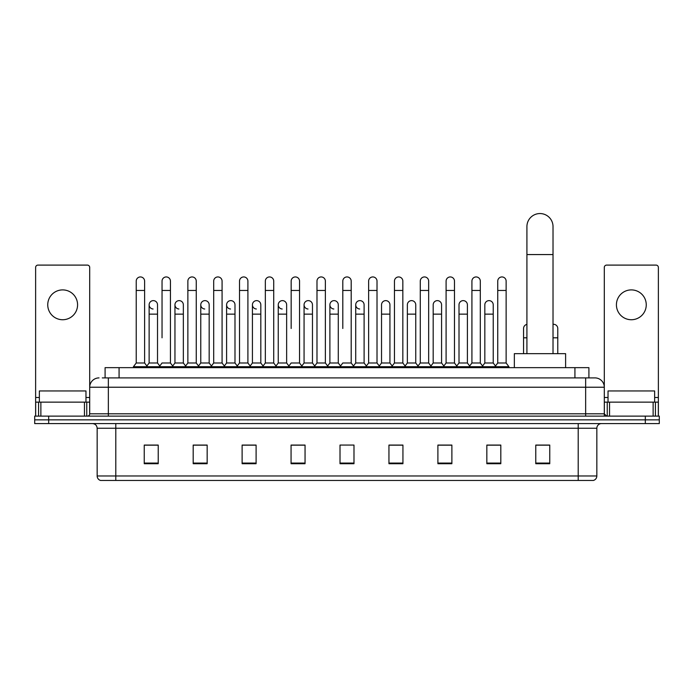 <?xml version="1.0" encoding="UTF-8"?>
<svg xmlns="http://www.w3.org/2000/svg" width="694" height="694" viewBox="0 0 694 694"><rect width="100%" height="100%" fill="white"/><g stroke="black" fill="none" stroke-linecap="round" stroke-linejoin="round"><path stroke-width="1.04" d="M105.089 377.9L105.089 367.647L588.911 367.647L588.911 377.9M102.504 377.9L591.713 377.9M102.287 377.9L108.351 377.9L108.351 387.226L89.7 387.226L89.7 413.798A2.334 2.334 0 0 1 87.375 416.122M99.025 377.9A9.326 9.326 0 0 0 89.7 387.226L89.7 267.433A2.334 2.334 0 0 0 87.375 265.099L37.962 265.099A2.334 2.334 0 0 0 35.628 267.433L35.628 402.138L40.877 402.138L40.877 416.122M594.975 377.9A9.326 9.326 0 0 1 604.301 387.226L585.649 387.226L585.649 377.9L594.836 377.9M653.123 416.122L653.123 402.138L658.372 402.138L658.372 416.122L658.372 267.433A2.334 2.334 0 0 0 656.038 265.099L606.625 265.099A2.334 2.334 0 0 0 604.301 267.433L604.301 413.798L606.625 416.122M48.684 416.122L34.7 416.122L34.7 419.853L48.684 419.853L34.7 419.853L34.7 423.583L48.684 423.583L48.684 419.853L645.316 419.853L48.684 419.853L48.684 416.122L645.316 416.122L645.316 419.853L659.3 419.853L645.316 419.853L645.316 423.583L48.684 423.583M659.3 416.122L659.3 419.853L659.3 416.122L645.316 416.122M596.84 475.971C596.71 478.209 595.591 479.701 593.483 480.448L578.197 480.448L578.197 475.971L596.84 475.971L596.84 428.241A4.658 4.658 0 0 1 601.498 423.583M578.197 480.448L100.517 480.448A4.658 4.658 0 0 1 97.16 475.971L97.16 428.241C96.882 425.413 95.33 423.861 92.502 423.583M549.761 463.713L549.761 445.071L535.777 445.071L535.777 463.713L549.761 463.713M500.816 463.713L500.816 445.071L486.832 445.071L486.832 463.713L500.816 463.713M451.881 463.713L451.881 445.071L437.897 445.071L437.897 463.713L451.881 463.713M402.936 463.713L402.936 445.071L388.952 445.071L388.952 463.713L402.936 463.713M158.223 463.713L158.223 445.071L144.239 445.071L144.239 463.713L158.223 463.713M207.168 463.713L207.168 445.071L193.184 445.071L193.184 463.713L207.168 463.713M256.103 463.713L256.103 445.071L242.119 445.071L242.119 463.713L256.103 463.713M305.048 463.713L305.048 445.071L291.064 445.071L291.064 463.713L305.048 463.713M353.992 463.713L353.992 445.071L340.008 445.071L340.008 463.713L353.992 463.713M659.3 423.583L659.3 419.853L659.3 423.583L645.316 423.583M445.635 445.166L442.043 445.166M497.277 445.166L493.686 445.166M303.608 445.166L300.016 445.071M251.957 445.166L248.365 445.166M200.314 445.166L196.723 445.166M144.239 445.166L157.989 445.166M148.663 445.166L145.081 445.166M393.984 445.071L390.392 445.166M342.342 445.071L351.658 445.071M305.048 445.166L291.064 445.166M256.103 445.166L242.119 445.166M207.168 445.166L193.184 445.166M402.936 445.166L388.952 445.166M451.881 445.166L437.897 445.166M500.816 445.166L486.832 445.166M549.761 445.166L535.777 445.166M85.969 402.138L85.969 390.956L39.358 390.956L39.358 402.138M62.668 289.901A14.912 14.912 0 0 0 47.747 304.813A14.912 14.912 0 0 0 62.668 319.734A14.912 14.912 0 0 0 77.581 304.813A14.912 14.912 0 0 0 62.668 289.901M84.46 416.122L84.46 402.138L40.877 402.138M84.46 402.138L89.7 402.138M35.628 416.122L35.628 402.138M526.919 353.662L526.919 226.6A13.047 13.047 0 0 1 539.975 213.552A13.047 13.047 0 0 1 553.023 226.6A13.047 13.047 0 0 0 539.975 213.552M553.023 353.662L553.023 226.6M565.61 367.647L565.61 353.662L514.341 353.662L514.341 367.647M136.224 290.456L144.612 290.456L144.612 362.988L136.224 362.988L136.224 281.139A4.199 4.199 0 0 1 140.682 276.949A4.199 4.199 0 0 1 144.612 281.139A4.199 4.199 0 0 0 140.682 276.949M136.224 362.988L133.422 366.718L133.422 367.647M144.612 362.988L147.406 366.718L133.422 366.718M162.04 337.813L162.04 290.456L170.438 290.456L170.438 362.988L162.04 362.988L159.247 366.718L147.406 366.718L147.406 367.647M162.04 290.456L162.04 281.139A4.199 4.199 0 0 1 166.499 276.949A4.199 4.199 0 0 1 170.438 281.139A4.199 4.199 0 0 0 166.499 276.949M174.957 362.988L174.957 314.139L183.346 314.139L183.346 362.988L174.957 362.988L172.693 365.998L170.438 362.988L173.231 366.718L159.247 366.718L159.247 367.647M187.866 362.988L187.866 290.456L196.255 290.456L196.255 362.988L187.866 362.988L185.072 366.718L173.231 366.718L173.231 367.647M187.866 290.456L187.866 281.139A4.199 4.199 0 0 1 192.325 276.949A4.199 4.199 0 0 1 196.255 281.139A4.199 4.199 0 0 0 192.325 276.949M196.255 337.813L196.255 362.988L199.057 366.718L185.072 366.718L185.072 367.647M213.691 362.988L213.691 290.456L222.08 290.456L222.08 362.988L213.691 362.988L210.889 366.718L199.057 366.718L199.057 367.647M213.691 290.456L213.691 281.139A4.199 4.199 0 0 1 218.15 276.949A4.199 4.199 0 0 1 222.08 281.139A4.199 4.199 0 0 0 218.15 276.949M222.08 362.988L224.873 366.718L210.889 366.718L210.889 367.647M239.517 362.988L239.517 290.456L247.905 290.456L247.905 362.988L239.517 362.988L236.715 366.718L224.873 366.718L224.873 367.647M239.517 290.456L239.517 281.139A4.199 4.199 0 0 1 243.967 276.949A4.199 4.199 0 0 1 247.905 281.139A4.199 4.199 0 0 0 243.967 276.949M247.905 328.496L247.905 362.988L250.699 366.718L236.715 366.718L236.715 367.647M265.334 362.988L265.334 290.456L273.722 290.456L273.722 362.988L265.334 362.988L262.54 366.718L250.699 366.718L250.699 367.647M265.334 290.456L265.334 281.139A4.199 4.199 0 0 1 269.793 276.949A4.199 4.199 0 0 1 273.722 281.139A4.199 4.199 0 0 0 269.793 276.949M273.722 362.988L276.524 366.718L262.54 366.718L262.54 367.647M291.159 328.496L291.159 290.456L299.548 290.456L299.548 362.988L291.159 362.988L288.366 366.718L276.524 366.718L276.524 367.647M291.159 290.456L291.159 281.139A4.199 4.199 0 0 1 295.618 276.949A4.199 4.199 0 0 1 299.548 281.139A4.199 4.199 0 0 0 295.618 276.949M299.548 328.496L299.548 362.988L302.35 366.718L288.366 366.718L288.366 367.647M316.985 362.988L316.985 290.456L325.373 290.456L325.373 362.988L316.985 362.988L314.182 366.718L302.35 366.718L302.35 367.647M316.985 290.456L316.985 281.139A4.199 4.199 0 0 1 321.443 276.949A4.199 4.199 0 0 1 325.373 281.139A4.199 4.199 0 0 0 321.443 276.949M325.373 362.988L328.167 366.718L314.182 366.718L314.182 367.647M342.801 328.496L342.801 290.456L351.199 290.456L351.199 362.988L342.801 362.988L340.008 366.718L328.167 366.718L328.167 367.647M342.801 290.456L342.801 281.139A4.199 4.199 0 0 1 347.26 276.949A4.199 4.199 0 0 1 351.199 281.139A4.199 4.199 0 0 0 347.26 276.949M351.199 362.988L353.992 366.718L340.008 366.718L340.008 367.647M364.107 362.988L364.107 314.139L355.718 314.139L355.718 362.988L364.107 362.988L366.371 365.998L368.627 362.988L368.627 290.456L377.016 290.456L377.016 362.988L368.627 362.988L365.833 366.718L353.992 366.718L353.992 367.647M368.627 290.456L368.627 281.139A4.199 4.199 0 0 1 373.086 276.949A4.199 4.199 0 0 1 377.016 281.139A4.199 4.199 0 0 0 373.086 276.949M381.535 362.988L381.535 314.139L389.933 314.139L389.933 362.988L381.535 362.988L379.28 365.998L377.016 362.988L379.818 366.718L365.833 366.718L365.833 367.647M389.933 362.988L392.188 365.998L394.452 362.988L394.452 290.456L402.841 290.456L402.841 362.988L394.452 362.988L391.65 366.718L379.818 366.718L379.818 367.647M394.452 290.456L394.452 281.139A4.199 4.199 0 0 1 398.911 276.949A4.199 4.199 0 0 1 402.841 281.139A4.199 4.199 0 0 0 398.911 276.949M407.361 362.988L407.361 314.139L415.749 314.139L415.749 362.988L407.361 362.988L405.105 365.998L402.841 362.988L405.634 366.718L391.65 366.718L391.65 367.647M415.749 362.988L418.014 365.998L420.278 362.988L420.278 290.456L428.666 290.456L428.666 362.988L420.278 362.988L417.476 366.718L405.634 366.718L405.634 367.647M420.278 290.456L420.278 281.139A4.199 4.199 0 0 1 424.737 276.949A4.199 4.199 0 0 1 428.666 281.139A4.199 4.199 0 0 0 424.737 276.949M433.186 362.988L433.186 314.139L441.575 314.139L441.575 362.988L433.186 362.988L430.922 365.998L428.666 362.988L431.46 366.718L417.476 366.718L417.476 367.647M441.575 362.988L443.839 365.998L446.095 362.988L446.095 290.456L454.483 290.456L454.483 362.988L446.095 362.988L443.301 366.718L431.46 366.718L431.46 367.647M446.095 290.456L446.095 281.139A4.199 4.199 0 0 1 450.553 276.949A4.199 4.199 0 0 1 454.483 281.139A4.199 4.199 0 0 0 450.553 276.949M459.012 362.988L459.012 314.139L467.4 314.139L467.4 362.988L459.012 362.988L456.747 365.998L454.483 362.988L457.285 366.718L443.301 366.718L443.301 367.647M467.4 362.988L469.656 365.998L471.92 362.988L471.92 290.456L480.309 290.456L480.309 362.988L471.92 362.988L469.127 366.718L457.285 366.718L457.285 367.647M471.92 290.456L471.92 281.139A4.199 4.199 0 0 1 476.379 276.949A4.199 4.199 0 0 1 480.309 281.139A4.199 4.199 0 0 0 476.379 276.949M484.828 362.988L484.828 314.139L493.226 314.139L493.226 362.988L484.828 362.988L482.573 365.998L480.309 362.988L483.111 366.718L469.127 366.718L469.127 367.647M497.745 362.988L497.745 290.456L506.134 290.456L506.134 362.988L497.745 362.988L494.943 366.718L483.111 366.718L483.111 367.647M497.745 290.456L497.745 281.139A4.199 4.199 0 0 1 502.204 276.949A4.199 4.199 0 0 1 506.134 281.139A4.199 4.199 0 0 0 502.204 276.949M506.134 362.988L508.928 366.718L494.943 366.718L494.943 367.647M508.928 366.718L508.928 367.647M153.062 309.004A4.199 4.199 0 0 1 149.132 304.813A4.199 4.199 0 0 1 153.591 300.632A4.199 4.199 0 0 1 157.521 304.813L157.521 314.139L149.132 314.139L149.132 304.813M157.521 314.139L157.521 362.988L149.132 362.988L149.132 314.139M149.132 362.988L146.868 365.998M157.521 362.988L159.785 365.998M178.887 309.004A4.199 4.199 0 0 1 174.957 304.813A4.199 4.199 0 0 1 179.416 300.632A4.199 4.199 0 0 1 183.346 304.813L183.346 314.139M183.346 362.988L185.61 365.998M204.713 309.004A4.199 4.199 0 0 1 200.774 304.813A4.199 4.199 0 0 1 205.233 300.632A4.199 4.199 0 0 1 209.172 304.813L209.172 314.139L200.774 314.139L200.774 304.813M209.172 314.139L209.172 362.988L200.774 362.988L200.774 314.139M200.774 362.988L198.519 365.998M209.172 362.988L211.427 365.998M230.529 309.004A4.199 4.199 0 0 1 226.6 304.813A4.199 4.199 0 0 1 231.059 300.632A4.199 4.199 0 0 1 234.988 304.813L234.988 314.139L226.6 314.139L226.6 304.813M234.988 314.139L234.988 362.988L226.6 362.988L226.6 314.139M226.6 362.988L224.344 365.998M234.988 362.988L237.253 365.998M256.355 309.004A4.199 4.199 0 0 1 252.425 304.813A4.199 4.199 0 0 1 256.884 300.632A4.199 4.199 0 0 1 260.814 304.813L260.814 314.139L252.425 314.139L252.425 304.813M260.814 314.139L260.814 362.988L252.425 362.988L252.425 314.139M252.425 362.988L250.161 365.998M260.814 362.988L263.078 365.998M282.18 309.004A4.199 4.199 0 0 1 278.251 304.813A4.199 4.199 0 0 1 282.71 300.632A4.199 4.199 0 0 1 286.639 304.813L286.639 314.139L278.251 314.139L278.251 304.813M286.639 314.139L286.639 362.988L278.251 362.988L278.251 314.139M278.251 362.988L275.986 365.998M286.639 362.988L288.895 365.998M308.006 309.004A4.199 4.199 0 0 1 304.067 304.813A4.199 4.199 0 0 1 308.526 300.632A4.199 4.199 0 0 1 312.465 304.813L312.465 314.139L304.067 314.139L304.067 304.813M312.465 314.139L312.465 362.988L304.067 362.988L304.067 314.139M304.067 362.988L301.812 365.998M312.465 362.988L314.72 365.998M333.823 309.004A4.199 4.199 0 0 1 329.893 304.813A4.199 4.199 0 0 1 334.352 300.632A4.199 4.199 0 0 1 338.282 304.813L338.282 314.139L329.893 314.139L329.893 304.813M338.282 314.139L338.282 362.988L329.893 362.988L329.893 314.139M329.893 362.988L327.629 365.998M338.282 362.988L340.546 365.998M359.648 309.004A4.199 4.199 0 0 1 355.718 304.813A4.199 4.199 0 0 1 360.177 300.632A4.199 4.199 0 0 1 364.107 304.813L364.107 314.139M355.718 362.988L353.454 365.998M381.535 314.139L381.535 304.813A4.199 4.199 0 0 1 385.994 300.632A4.199 4.199 0 0 1 389.933 304.813L389.933 314.139M407.361 314.139L407.361 304.813A4.199 4.199 0 0 1 411.82 300.632A4.199 4.199 0 0 1 415.749 304.813L415.749 314.139M433.186 314.139L433.186 304.813A4.199 4.199 0 0 1 437.645 300.632A4.199 4.199 0 0 1 441.575 304.813L441.575 314.139M459.012 314.139L459.012 304.813A4.199 4.199 0 0 1 463.471 300.632A4.199 4.199 0 0 1 467.4 304.813L467.4 314.139M484.828 314.139L484.828 304.813A4.199 4.199 0 0 1 489.287 300.632A4.199 4.199 0 0 1 493.226 304.813L493.226 314.139M493.226 362.988L495.481 365.998M523.562 353.662L523.562 328.496A4.199 4.199 0 0 1 526.919 324.384M553.023 324.341A4.199 4.199 0 0 1 557.776 328.496L557.776 337.813L553.023 337.813M557.776 353.662L557.776 337.813M631.332 289.901A14.912 14.912 0 0 0 616.419 304.813A14.912 14.912 0 0 0 631.332 319.734A14.912 14.912 0 0 0 646.253 304.813A14.912 14.912 0 0 0 631.332 289.901M653.123 402.138L609.54 402.138L609.54 416.122M604.301 402.138L609.54 402.138M604.301 416.122L604.301 413.798L585.649 413.798L585.649 387.226L108.351 387.226L108.351 413.798L585.649 413.798L585.649 416.122M654.642 402.138L654.642 390.956L608.031 390.956L608.031 402.138M119.073 377.9L119.073 367.647M574.927 377.9L574.927 367.647M108.351 416.122L108.351 413.798L89.7 413.798M578.197 423.583L578.197 428.241L97.16 428.241M596.84 428.241L578.197 428.241L578.197 475.971L115.803 475.971L115.803 480.448M97.16 475.971L115.803 475.971L115.803 423.583M353.992 463.072L340.008 463.072M305.048 463.072L291.064 463.072M256.103 463.072L242.119 463.072M207.168 463.072L193.184 463.072M158.223 463.072L144.239 463.072M402.936 463.072L388.952 463.072M451.881 463.072L437.897 463.072M500.816 463.072L486.832 463.072M549.761 463.072L535.777 463.072M89.7 397.48L85.969 397.48M39.358 397.48L35.628 397.48M89.665 414.197L89.665 402.138M86.75 402.138L86.75 416.122M35.672 402.138L35.672 416.122M38.578 416.122L38.578 402.138M526.919 254.568L553.023 254.568M526.919 337.813L523.562 337.813M658.372 397.48L654.642 397.48M608.031 397.48L604.301 397.48M658.328 416.122L658.328 402.138M655.422 402.138L655.422 416.122M604.335 402.138L604.335 414.197M607.25 416.122L607.25 402.138M144.612 290.456L144.612 281.139M170.438 290.456L170.438 281.139M196.255 290.456L196.255 281.139M222.08 290.456L222.08 281.139M247.905 290.456L247.905 281.139M273.722 290.456L273.722 281.139M299.548 290.456L299.548 281.139M325.373 290.456L325.373 281.139M351.199 290.456L351.199 281.139M377.016 290.456L377.016 281.139M402.841 290.456L402.841 281.139M428.666 290.456L428.666 281.139M454.483 290.456L454.483 281.139M480.309 290.456L480.309 281.139M506.134 290.456L506.134 281.139M174.957 314.139L174.957 304.813M355.718 314.139L355.718 304.813M239.517 337.813L239.517 328.496M265.334 337.813L265.334 328.496M273.722 337.813L273.722 328.496"/></g></svg>
